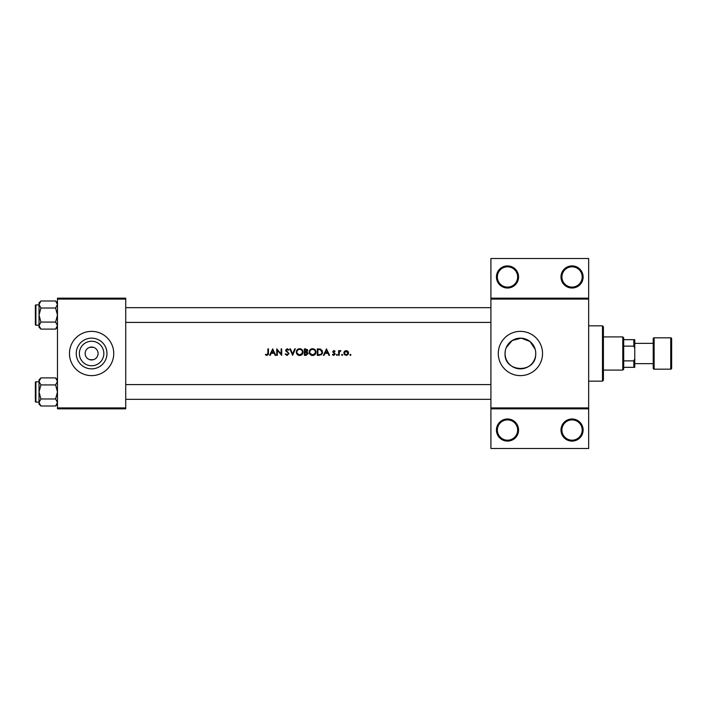<?xml version="1.0" encoding="UTF-8"?>
<svg xmlns="http://www.w3.org/2000/svg" width="707" height="707" viewBox="0 0 707 707"><rect width="100%" height="100%" fill="white"/><g stroke="black" fill="none" stroke-linecap="round" stroke-linejoin="round"><path stroke-width="1.06" d="M300.192 349.435L299.653 349.382C301.359 349.523 302.304 350.425 302.481 352.113L302.11 353.5L299.653 354.852L297.214 353.5L296.852 352.139L296.984 353.005M306.591 354.622L307.607 353.5L304.964 354.684L304.964 352.28L307.501 353.032M313.104 349.435L312.565 349.382C314.27 349.523 315.207 350.425 315.393 352.113L315.022 353.5L312.565 354.852L310.126 353.5L309.763 352.139L309.896 353.005M321.703 353.5L322.012 352.201L320.306 349.735L322.012 352.201L321.703 353.5L320.457 354.516L317.876 354.684L317.876 349.55L319.847 349.638M348.012 353.509L346.218 351.123L348.012 353.5L346.218 354.852L344.415 353.473M518.567 430.042A11.065 11.065 0 0 1 507.502 441.106A11.065 11.065 0 0 1 496.438 430.042A11.065 11.065 0 0 1 507.502 418.977A11.065 11.065 0 0 1 518.567 430.042M497.357 430.042A10.145 10.145 0 0 0 507.502 440.187A10.145 10.145 0 0 0 517.648 430.042A10.145 10.145 0 0 0 507.502 419.896A10.145 10.145 0 0 0 497.357 430.042M583.125 430.042A11.065 11.065 0 0 1 572.051 441.106A11.065 11.065 0 0 1 560.987 430.042A11.065 11.065 0 0 1 572.051 418.977A11.065 11.065 0 0 1 583.125 430.042M561.915 430.042A10.145 10.145 0 0 0 572.051 440.187A10.145 10.145 0 0 0 582.197 430.042A10.145 10.145 0 0 0 572.051 419.896A10.145 10.145 0 0 0 561.915 430.042M518.567 276.958A11.065 11.065 0 0 1 507.502 288.023A11.065 11.065 0 0 1 496.438 276.958A11.065 11.065 0 0 1 507.502 265.894A11.065 11.065 0 0 1 518.567 276.958M497.357 276.958A10.145 10.145 0 0 0 507.502 287.104A10.145 10.145 0 0 0 517.648 276.958A10.145 10.145 0 0 0 507.502 266.813A10.145 10.145 0 0 0 497.357 276.958M583.125 276.958A11.065 11.065 0 0 1 572.051 288.023A11.065 11.065 0 0 1 560.987 276.958A11.065 11.065 0 0 1 572.051 265.894A11.065 11.065 0 0 1 583.125 276.958M561.915 276.958A10.145 10.145 0 0 0 572.051 287.104A10.145 10.145 0 0 0 582.197 276.958A10.145 10.145 0 0 0 572.051 266.813A10.145 10.145 0 0 0 561.915 276.958M103.849 353.5A12.249 12.249 0 0 1 91.601 365.749A12.249 12.249 0 0 1 79.352 353.5A12.249 12.249 0 0 1 91.601 341.251A12.249 12.249 0 0 1 103.849 353.5M85.149 353.5A6.451 6.451 0 0 0 91.601 359.951A6.451 6.451 0 0 0 98.061 353.5A6.451 6.451 0 0 0 91.601 347.049A6.451 6.451 0 0 0 85.149 353.5M76.241 353.5A15.36 15.36 0 0 0 91.601 368.86A15.36 15.36 0 0 0 106.969 353.5A15.36 15.36 0 0 0 91.601 338.14A15.36 15.36 0 0 0 76.241 353.5M69.472 353.5A22.129 22.129 0 0 0 91.601 375.629A22.129 22.129 0 0 0 113.739 353.5A22.129 22.129 0 0 0 91.601 331.371A22.129 22.129 0 0 0 69.472 353.5M535.72 354.799L535.72 352.201L535.72 354.799C535.119 373.764 504.064 372.545 505.054 353.5A15.36 15.36 0 0 0 520.414 368.86A15.36 15.36 0 0 0 535.773 353.5A15.36 15.36 0 0 0 520.414 338.14A15.36 15.36 0 0 0 505.054 353.5L505.346 350.522M498.285 353.5A22.129 22.129 0 0 0 520.414 375.629A22.129 22.129 0 0 0 542.543 353.5A22.129 22.129 0 0 0 520.414 331.371A22.129 22.129 0 0 0 498.285 353.5M93.448 359.686L89.762 359.686M267.882 353.182L266.99 354.852L265.744 354.269L265.399 354.764L266.963 355.506L268.466 353.5L268.466 348.887L267.882 348.887L267.882 353.182L267.219 354.817M272.69 348.887L269.623 355.347L270.26 355.347L271.241 353.279L274.166 353.279L275.12 355.347L275.748 355.347L272.69 348.887M276.737 348.887L276.737 355.347L277.321 355.347L277.321 350.274L281.704 355.347L281.704 348.887L281.13 348.887L281.13 353.968L276.737 348.887M286.918 354.826L288.412 353.756L288.182 353.12L288.412 353.756L287.148 354.852L285.725 353.774L285.186 354.101L287.148 355.506L288.969 353.5L286.176 350.204L287.122 349.382L288.385 350.212L288.907 349.815L287.183 348.728L285.593 350.23L288.182 353.12L285.593 350.23L287.183 348.728L288.907 349.815M289.817 348.887L292.627 355.347L295.358 348.887L294.739 348.887L292.592 353.977L290.436 348.887L289.817 348.887M296.268 352.148L296.542 353.5L299.68 355.506L302.782 353.5L303.056 352.113C302.879 350.027 301.73 348.896 299.627 348.728C297.567 348.931 296.454 350.071 296.268 352.148M304.381 348.887L304.381 355.347L306.131 355.347L308.19 353.509L306.944 351.865L307.695 350.486L305.645 348.887L304.381 348.887M309.18 352.148L309.454 353.5L312.582 355.506L315.693 353.5L315.967 352.113C315.782 350.027 314.642 348.896 312.538 348.728C310.479 348.931 309.357 350.071 309.18 352.148M317.293 348.887L317.293 355.347L319.29 355.347L322.365 353.5L322.586 352.201L320.642 349.125L317.293 348.887M326.475 348.887L323.417 355.347L324.053 355.347L325.034 353.279L327.96 353.279L328.914 355.347L329.542 355.347L326.475 348.887M333.713 353.155L334.588 354.092L333.757 354.852L332.82 354.348L332.44 354.79L333.784 355.427L335.171 354.066L333.262 351.759L335.083 351.211L333.881 350.548L332.688 351.786L333.713 353.155M338.644 350.628L338.644 355.347L339.227 355.347L339.325 352.139L340.88 350.707L339.227 351.317L339.227 350.628L338.644 350.628M343.779 352.996L346.218 355.427L348.657 352.996L348.012 351.317L346.218 350.548L344.424 351.326L343.779 352.996M308.19 353.509L306.944 351.865L307.695 350.486M342.082 354.348L341.543 354.887L342.082 355.427L342.621 354.887L342.082 354.348L342.621 354.887L342.082 355.427L341.543 354.887L342.082 354.348L342.621 354.887L342.082 355.427L342.621 354.887M336.947 354.348L336.408 354.887L336.947 355.427L337.486 354.887L336.947 354.348L337.486 354.887L336.947 355.427L336.408 354.887L336.947 354.348L337.486 354.887L336.947 355.427L337.486 354.887L336.947 354.348M350.442 354.348L349.903 354.887L350.442 355.427L350.972 354.887L350.442 354.348L350.972 354.887L350.442 355.427L349.903 354.887L350.442 354.348L350.972 354.887L350.442 355.427L350.972 354.887M588.657 299.088L490.905 299.088L490.905 298.168L588.657 298.168L588.657 408.832L490.905 408.832L490.905 407.912L588.657 407.912M89.762 347.314L93.448 347.314M535.181 349.276L530.029 341.516L521.271 338.158L512.124 340.562L506.185 347.694M125.722 408.832L57.479 408.832L57.479 407.912L125.722 407.912L125.722 408.832M125.722 299.088L57.479 299.088L57.479 298.168L125.722 298.168L125.722 407.912M57.479 299.088L57.479 407.912M490.905 299.088L490.905 407.912M588.657 408.832L588.657 448.485L490.905 448.485L490.905 408.832M490.905 298.168L490.905 258.515L588.657 258.515L588.657 298.168M268.448 353.907L268.342 354.569M266.963 355.506L265.399 354.764M265.744 354.269L266.99 354.852M325.344 352.616L326.51 350.151L327.65 352.616L325.344 352.616L327.65 352.616M332.688 351.786L334.234 350.601M333.881 350.548L335.083 351.211M333.262 351.759L333.881 351.123L334.694 351.618L333.881 351.123L333.262 351.759L335.171 354.066M334.102 352.669L334.95 353.332M333.784 355.427L332.44 354.79M332.82 354.348L333.757 354.852L334.588 354.092L333.757 354.852L332.82 354.348M340.376 350.548L339.227 351.317L340.88 350.707M340.562 351.211L340.085 351.149M340.261 351.123L339.28 352.386M339.413 351.883L339.227 353.756M348.304 354.269L346.633 355.4M344.671 354.896L344.123 354.269M345.909 354.826L346.518 354.826M346.819 354.755L347.27 354.543M347.349 354.481L347.888 353.836M344.777 354.189L345.626 354.755M344.486 352.289L344.353 353.005L346.218 351.123L344.707 351.909M322.118 350.336L322.339 350.778M322.533 352.864L321.164 354.967M319.184 349.576L318.327 349.55M320.024 354.614L320.837 354.357M318.61 354.684L319.537 354.658M309.56 350.548L311.239 348.984M311.752 348.816L312.202 348.737M313.89 348.975L314.977 349.691M315.967 352.113C315.782 354.189 314.659 355.321 312.582 355.506M312.087 355.48L311.601 355.382M310.718 354.976L309.984 354.322M315.304 352.828L315.34 351.565M315.172 351.034L314.809 350.433M312.194 354.826L313.793 354.587M314.889 353.703L315.295 352.837M310.594 354.074L311.84 354.764M309.79 351.768L309.763 352.139C309.922 350.46 310.859 349.541 312.565 349.382L312.017 349.435M311.849 349.479L311.363 349.656M307.395 349.55L307.651 350.124M306.705 351.326L307.112 350.504L304.964 351.618L304.964 349.55L307.041 350.124M304.964 351.618L305.813 351.6M307.607 353.509L306.555 352.36M305.786 354.684L306.264 354.667M296.657 350.548L298.045 349.117M298.84 348.816L299.291 348.737M300.979 348.975L303.047 351.794M303.056 352.113C302.87 354.189 301.748 355.321 299.68 355.506M299.185 355.48L298.69 355.382M297.806 354.976L297.073 354.322M301.977 353.703L302.428 351.565M302.384 351.37L301.898 350.433M299.291 354.826L300.882 354.587M297.674 354.066L298.928 354.764M296.878 351.768L296.852 352.139C297.011 350.46 297.947 349.541 299.653 349.382L299.105 349.435M298.937 349.479L298.451 349.656M288.385 353.986L288.182 353.12M287.369 352.351L285.593 350.23L285.955 351.211M287.316 349.399L288.244 350.036M287.122 349.382L286.176 350.204L288.986 353.765M286.176 350.204L286.6 351.034M271.55 352.616L272.716 350.151L273.856 352.616L271.55 352.616L273.856 352.616M602.488 381.161L602.488 325.839L603.407 326.758L603.407 380.242L602.488 381.161L588.657 381.161M602.488 325.839L588.657 325.839M39.035 381.807L35.907 381.807L35.907 402.097A0.557 0.557 0 0 1 35.35 401.549L35.35 382.363A0.557 0.557 0 0 1 35.907 381.807A0.557 0.557 0 0 0 35.35 382.363L35.35 383.654M57.479 381.418L55.597 384.926L40.918 384.926L39.035 381.418L40.918 377.9L55.597 377.9L57.479 381.418M35.35 401.549L35.35 400.25M39.035 304.903L35.907 304.903L35.907 325.193A0.557 0.557 0 0 1 35.35 324.637L35.35 305.451A0.557 0.557 0 0 1 35.907 304.903A0.557 0.557 0 0 0 35.35 305.451L35.35 306.75M57.479 304.505L55.597 308.022L40.918 308.022L39.035 304.505L40.918 300.988L55.597 300.988L57.479 304.505M40.918 300.988L39.035 302.87L39.035 327.217L40.918 329.1L39.035 325.582L40.918 322.074L39.035 315.048L40.918 308.022M35.35 324.637L35.35 323.346M57.479 302.87L55.597 300.988M35.907 325.193L39.035 325.193M55.597 308.022L57.479 315.048L55.597 322.074L57.479 325.582L55.597 329.1L40.918 329.1M55.597 322.074L40.918 322.074M56.958 327.403L57.444 326.068M39.565 302.693L39.079 304.019M57.479 379.783L55.597 377.9M39.079 402.981L39.035 404.13L40.918 406.012L39.035 402.495L40.918 398.978L39.035 391.952L40.918 384.926M35.907 402.097L39.035 402.097M55.597 384.926L57.479 391.952L55.597 398.978L57.479 402.495L55.597 406.012L40.918 406.012M55.597 398.978L40.918 398.978M56.958 404.307L57.444 402.981M39.565 379.597L39.079 380.932M40.918 377.9L39.035 379.783L39.035 402.495M622.779 370.097L622.779 336.903L623.698 337.822L623.698 369.178L622.779 370.097L603.407 370.097M622.779 336.903L603.407 336.903M634.762 367.331L633.843 367.331L633.843 360.879L634.762 358.635L634.762 367.331M623.698 367.331L633.843 367.331M623.698 339.669L634.762 339.669L634.762 358.635M623.698 360.879L633.843 360.879M634.762 348.365L633.843 346.121L633.843 339.669M623.698 346.121L633.843 346.121M670.731 369.178A0.919 0.919 0 0 0 671.65 368.259L671.65 338.741A0.919 0.919 0 0 0 670.731 337.822L654.125 337.822L654.125 369.178L670.731 369.178L670.731 337.822M634.762 363.645L653.206 363.645L653.206 368.259L653.206 338.741A0.919 0.919 0 0 1 654.125 337.822M653.206 368.259A0.919 0.919 0 0 0 654.125 369.178M634.762 343.355L653.206 343.355L653.206 338.741M125.722 384.581L490.905 384.581M125.722 399.331L490.905 399.331M490.905 322.419L125.722 322.419M490.905 307.669L125.722 307.669M57.479 327.217L55.597 329.1M57.479 404.13L55.597 406.012"/></g></svg>
